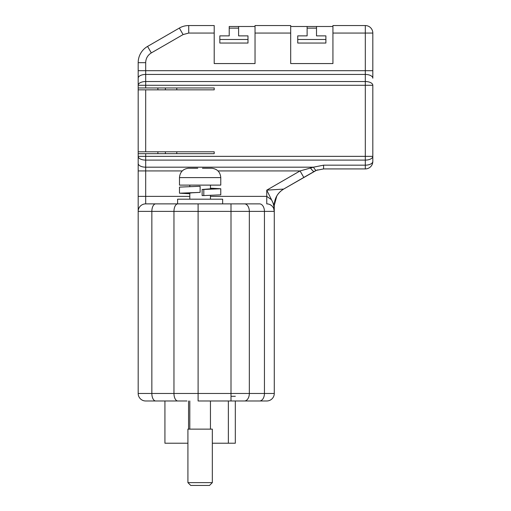 <?xml version="1.0" encoding="UTF-8"?>
<svg xmlns="http://www.w3.org/2000/svg" width="511" height="511" viewBox="0 0 511 511"><rect width="100%" height="100%" fill="white"/><g stroke="black" fill="none" stroke-linecap="round" stroke-linejoin="round"><path stroke-width="0.77" d="M331.524 26.489L316.507 26.489L316.507 28.131L307.124 28.137L307.124 26.489L290.695 26.489L332.929 26.489M229.222 26.489L255.034 26.489L238.605 26.489L238.605 28.131L229.222 28.137L229.222 26.489L238.605 26.489M307.124 26.489L316.507 26.489M255.034 26.489L253.622 26.489M229.222 28.137L229.222 35.872L219.832 35.872L219.832 43.045L247.988 43.045L247.988 35.872L238.605 35.872L238.605 28.131M307.124 28.137L307.124 35.872L297.734 35.872L297.734 43.045L325.89 43.045L325.89 35.872L316.507 35.872L316.507 28.131M247.988 39.494L219.832 39.494M325.89 39.494L297.734 39.494M200.127 203.876L244.443 203.876L177.598 203.876L177.598 199.188L222.649 199.188L222.649 203.876M200.127 186.279L179.476 187.103L179.476 193.203L200.127 192.379L200.127 186.279M189.798 193.752L179.476 193.203M202.132 189.472L202.132 195.572L203.812 195.572L203.812 189.472L202.132 189.472L211.388 188.744L210.449 188.527M210.449 188.195L220.771 188.744L203.812 189.472M203.812 195.572L220.771 194.844L220.771 188.744M189.798 193.42L188.859 193.203L192.155 192.794L200.127 192.379M200.127 482.633L212.327 482.633L212.327 429.138L187.92 429.138L187.92 482.633L200.127 482.633M179.476 177.598L179.476 185.11L220.771 185.11L220.771 177.598L179.476 177.598C179.968 172.118 182.938 168.988 188.393 168.228M187.92 482.633L190.737 485.45L209.51 485.45L212.327 482.633M197.776 168.24L188.393 168.24L197.776 168.215M202.471 168.215L211.854 168.24L202.471 168.24M274.273 232.039L274.273 292.573L274.273 211.388L273.685 208.475M240.949 400.982L235.322 400.982L235.322 443.216L228.366 443.216L228.366 400.982M187.92 443.216L164.925 443.216L164.925 400.982L159.298 400.982M186.981 400.982L145.686 400.982A7.512 7.512 0 0 1 138.181 393.47A7.512 7.512 0 0 0 145.686 400.982A7.512 7.512 0 0 1 138.181 393.47A7.512 7.512 0 0 0 145.686 400.982M214.205 33.062L214.205 63.562L255.034 63.562L255.034 25.55L290.695 25.55L290.695 63.562L332.929 63.562L332.929 33.062L365.314 33.062L365.314 70.69L145.686 70.69L145.686 62.668C145.795 58.458 147.673 55.207 151.32 52.914L183.098 34.569L188.725 33.062L214.205 33.062L214.205 25.55L188.725 25.55A18.773 18.773 0 0 0 179.342 28.067L147.564 46.412A18.773 18.773 0 0 0 138.181 62.668L138.181 211.388L231.004 211.388L231.004 400.982L235.322 400.982M255.034 25.55L281.312 25.55M212.327 443.216L228.366 443.216M372.819 78.202L372.819 70.69L365.314 70.69L365.314 74.446A7.512 3.756 -0 0 1 372.819 78.202L372.819 33.062A7.512 7.512 0 0 0 365.314 25.55L332.929 25.55L332.929 33.062M243.766 400.982L244.443 400.982A7.512 4.886 -90 0 0 249.33 393.47L264.436 393.47L264.436 211.388A7.512 4.886 -90 0 0 259.55 203.876L244.443 203.876A7.512 4.886 -90 0 1 249.33 211.388L274.273 211.388A7.512 7.512 0 0 0 266.761 203.876L267.125 203.889M276.809 195.905L274.273 205.333L274.273 393.47A7.512 7.512 90.3 0 1 266.761 400.982L198.108 400.982L198.108 203.876L145.686 203.876L145.686 196.371L189.798 196.371M160.237 400.982L155.542 400.982L160.237 400.982M138.181 211.388A7.512 7.512 0 0 1 145.686 203.876A7.512 7.512 180 0 0 138.181 211.388L138.181 393.47L151.85 393.47L151.85 211.388A7.512 3.864 -90 0 1 155.714 203.876M372.819 85.286L372.819 161.419L372.819 85.286L365.314 85.286L365.314 74.446L145.686 74.446L145.686 70.69L138.181 70.69L138.181 85.286A7.512 3.756 0 0 1 145.686 81.53L365.314 81.53A7.512 3.756 -0 0 1 372.819 85.286M138.181 196.371L145.686 196.371L145.686 160.103A7.512 3.756 180 0 1 138.181 156.347L138.181 170.936L182.248 170.936M259.55 400.982A7.512 4.886 -90 0 0 264.436 393.47L274.273 393.47L274.273 292.573M274.273 302.429L274.273 311.812M274.273 325.89L274.273 335.28M274.273 349.358L274.273 358.741M274.273 372.819L274.273 382.209M140.991 205.524A7.512 7.512 0 0 1 145.686 203.876M138.181 163.431A7.512 3.756 180 0 0 145.686 167.18L313.505 167.18L300.053 170.936L266.761 190.156L283.656 189.076L303.809 177.438L300.053 170.936L217.999 170.936M266.761 203.876L266.761 196.371L271.513 199.763L266.761 190.156L266.761 196.371L210.449 196.371M145.686 62.668L138.181 62.668A18.773 18.773 0 0 1 147.564 46.412L151.32 52.914M372.819 161.419A7.512 7.512 0 0 1 365.314 168.924L323.584 168.924L316.379 170.361L323.584 168.924L323.584 165.168L365.314 165.168A7.512 3.756 -0 0 0 372.819 161.419M138.181 156.347L145.686 156.347L145.686 153.664L138.181 153.664M138.181 87.962L214.205 87.962L214.205 89.84L214.205 87.962M274.273 211.388C274.19 207.44 273.64 204.317 272.625 202.005L274.273 205.333C274.528 198.255 277.652 192.832 283.656 189.076L316.309 170.393M269.802 204.521L270.792 205.052M270.913 205.135L271.571 205.62M272.759 206.866L273.468 208.009M310.445 167.934C312.234 170.47 313.486 171.639 314.201 171.44L316.379 170.361C315.76 170.514 314.802 169.454 313.505 167.18L323.584 165.168M306.504 175.88L315.281 170.859M272.625 202.005L271.513 199.763M214.205 89.84L138.181 89.84L138.181 151.786L214.205 151.786L214.205 153.664L214.205 151.786M214.205 153.664L145.686 153.664M157.886 87.962L157.886 89.84M157.886 151.786L157.886 153.664M310.745 168.368L312.56 170.559M176.774 87.962L176.774 89.84M176.774 151.786L176.774 153.664M165.398 87.962L165.398 89.84M165.398 151.786L165.398 153.664M231.004 396.287L235.322 396.287M188.559 400.982L188.559 429.138M255.034 33.062L290.695 33.062M177.822 400.982A7.512 3.864 -90 0 1 173.964 393.47L173.964 211.388A7.512 3.864 -90 0 1 177.822 203.876M231.004 203.876L231.004 211.388L249.33 211.388L249.33 393.47L151.85 393.47A7.512 3.864 -90 0 0 155.714 400.982M188.725 25.55L188.725 33.062M179.342 28.067L183.098 34.569M372.819 33.062L365.314 33.062L365.314 25.55M138.181 78.202A7.512 3.756 -0 0 1 145.686 74.446L145.686 85.286L365.314 85.286L365.314 156.347L372.819 156.347A7.512 3.756 180 0 1 365.314 160.103L365.314 168.924M145.686 87.962L145.686 85.286L138.181 85.286M365.314 160.103L145.686 160.103L145.686 156.347L365.314 156.347L365.314 160.103M145.686 89.84L145.686 151.786M210.449 185.11L210.449 188.961M210.449 195.394L210.449 199.188M210.449 400.982L210.449 429.138M220.771 177.598C220.279 172.118 217.309 168.988 211.854 168.228M189.798 185.11L189.798 186.553M189.798 192.986L189.798 199.188M189.798 400.982L189.798 429.138M303.815 177.438L306.543 175.861M274.394 203.206C275.257 197.022 278.342 192.308 283.656 189.076C278.284 192.353 275.193 197.118 274.375 203.372M316.271 170.406L317.816 169.831M316.379 170.361L317.855 169.824"/></g></svg>
